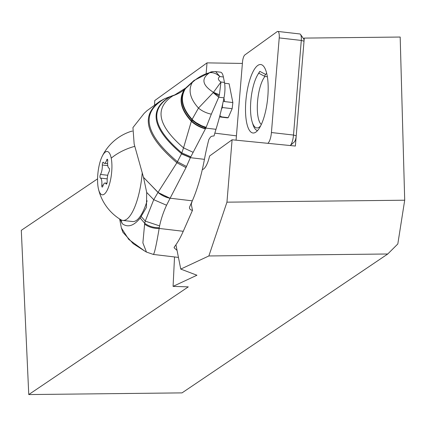 <?xml version="1.0" encoding="UTF-8"?>
<svg xmlns="http://www.w3.org/2000/svg" width="426" height="426" viewBox="0 0 426 426"><rect width="100%" height="100%" fill="white"/><g stroke="black" fill="none" stroke-linecap="round" stroke-linejoin="round"><path stroke-width="0.64" d="M387.761 253.992L208.862 255.957L180.762 269.083L196.929 275.233L173.078 286.373L188.287 286.868L28.76 394.567L182.024 392.884L387.761 253.992L397.815 243.96L404.7 200.215L400.179 37.041L304.276 38.095L303.52 38.638M180.762 269.083L175.938 244.78M174.527 256.953L173.078 286.373M154.558 104.727L154.76 100.547L207.02 62.872L206.147 73.474M202.291 169.628A21.806 6.784 -83.5 0 0 202.835 169.452A21.806 6.784 -83.5 0 0 209.592 156.001L232.09 139.781L226.951 202.169L208.862 255.957M191.247 204.118A37.504 11.667 -83.5 0 0 192.137 201.248M207.02 62.872L242.389 63.431M232.09 139.781L295.383 146.049L304.276 38.095M226.951 202.169L404.7 200.215M214.837 133.146L236.425 135.846M97.581 178.835L21.3 230.333L28.76 394.567M142.241 172.738A44.922 13.973 96.5 0 1 122.805 220.434L132.593 221.552A44.922 13.973 -83.5 0 0 147.114 200.774M102.197 156.294A21.806 6.784 96.5 0 1 111.223 158.158A21.806 6.784 96.5 0 1 108.034 188.383A21.806 6.784 96.5 0 1 98.459 189.006A21.806 6.784 96.5 0 1 98.278 188.154A21.806 6.784 96.5 0 1 102.197 156.294A48.846 48.846 0 0 1 131.016 131.389A44.922 13.973 96.5 0 1 132.385 131.144M122.805 220.434A44.922 13.973 96.5 0 1 120.915 219.773A48.846 48.846 0 0 1 98.459 189.006M102.82 186.221A7.338 2.279 96.5 0 1 105.137 183.004A7.338 2.279 96.5 0 1 106.058 183.883A1.981 0.618 -83.5 0 0 106.308 184.123A1.981 0.618 -83.5 0 0 107.182 181.284A7.338 2.279 96.5 0 1 109.013 171.87A1.981 0.618 -83.5 0 0 109.514 169.718A1.981 0.618 -83.5 0 0 109.109 168.222A7.338 2.279 96.5 0 1 107.842 165.991A7.338 2.279 96.5 0 1 107.703 161.14A1.981 0.618 -83.5 0 0 107.304 159.223A1.981 0.618 -83.5 0 0 106.676 160.091A7.338 2.279 96.5 0 1 104.359 163.302A7.338 2.279 96.5 0 1 103.438 162.428A1.981 0.618 -83.5 0 0 103.188 162.189A1.981 0.618 -83.5 0 0 102.32 165.022A7.338 2.279 96.5 0 1 100.483 174.442A1.981 0.618 -83.5 0 0 100.046 177.482A1.981 0.618 -83.5 0 0 100.392 178.089A7.338 2.279 96.5 0 1 101.793 185.172A1.981 0.618 -83.5 0 0 101.83 186.481A1.981 0.618 -83.5 0 0 102.192 187.089A1.981 0.618 -83.5 0 0 102.82 186.221M209.347 72.766L209.597 72.718C200.928 78.666 202.222 85.205 213.479 92.341L198.484 108.066L191.892 119.775A16.763 8.339 27.8 0 0 206.003 127.694L205.817 128.098L215.987 129.307A130.835 41.173 -83.2 0 0 223.985 97.836A15.698 4.942 -83.2 0 0 224.465 82.447L220.961 82.032L213.479 92.341L219.395 94.726L220.961 82.032C217.899 79.918 217.553 78.096 219.928 76.573C216.381 73.496 212.936 72.212 209.597 72.718A10.788 9.01 81.3 0 1 212.808 71.595L209.347 72.766C203.154 74.438 197.462 77.676 192.259 82.479C188.01 90.253 190.081 98.784 198.484 108.066A14.894 7.359 -157.4 0 0 211.333 114.152L218.751 97.219L213.293 92.698L219.118 95.807L218.751 97.219L223.985 97.836M215.7 71.611L220.487 72.18A15.698 4.942 -83.2 0 1 223.384 76.984L219.928 76.573L215.636 71.605L212.814 71.595M212.292 71.669L209.81 72.479M211.291 71.866L210.918 71.957M194.038 80.445A15.075 11.449 35.1 0 0 192.259 82.479L185.496 88.592A16.774 11.96 39.9 0 1 186.785 87.021M120.105 219.278L122.246 223.693C127.8 227.809 133.785 225.934 140.186 218.069L146.438 207.366L146.698 192.435L143.525 177.424L158.051 192.344A17.445 10.996 29.7 0 0 170.118 198.207L192.318 200.838A87.224 27.45 -83.2 0 0 204.437 159.34A104.668 32.94 96.8 0 1 208.836 139.531L210.55 136.959L211.919 136.192L214.044 135.931A104.668 32.94 96.8 0 1 215.987 129.307M223.384 76.984L224.465 82.447M219.395 94.726L219.118 95.807M211.333 114.152L206.003 127.694M158.051 192.344L176.902 162.748L181.471 153.887L190.358 157.673L205.817 128.098L191.721 120.201L191.476 120.862A16.875 8.11 27.2 0 0 205.582 128.561M205.423 128.881A16.907 8.025 -153 0 1 191.333 121.288L183.542 147.859L193.074 152.295M186.684 87.122A16.795 12.034 40.3 0 0 185.401 88.672L184.527 89.407C181.737 91.872 177.855 94.018 172.871 95.839C154.105 108.167 157.663 125.505 183.542 147.859L181.471 153.887M174.655 94.971L170.246 96.643C149.02 109.503 152.881 128.258 181.833 152.913L190.779 156.805M172.328 95.765L169.772 96.793C148.232 109.764 152.157 128.737 181.545 153.717L190.422 157.54M164.66 98.736L160.176 101.095L165.107 98.523L170.102 96.691M141.219 216.552L145.255 221.115L153.738 199.693L157.977 192.461L170.08 198.271A45.135 30.752 -11.2 0 1 170.118 198.207L185.997 167.626L190.358 157.673L204.437 159.34M192.318 200.838L189.682 206.834A4.361 2.971 168.8 0 0 189.517 208.17A4.361 2.971 168.8 0 0 192.477 210.316L191.13 203.537M192.477 210.316L183.255 231.291A87.224 27.45 -83.2 0 1 174.245 247.085L174.314 247.98L177.056 250.403M185.997 167.626L176.902 162.748C143.892 134.643 139.446 113.486 163.552 99.279L164.292 98.933C140.362 113.007 144.755 133.956 177.477 161.773L186.545 166.502M160.176 101.095L146.981 110.712L144.148 113.364L132.939 127.582L134.158 144.025L143.498 177.328L158.003 192.424A17.445 11.012 -150.5 0 0 170.08 198.271M153.126 254.317C154.058 255.296 156.07 246.67 159.164 228.437L159.601 225.892A168.914 115.105 -11.2 0 1 166.561 205.236L170.065 198.303M174.165 247.208L174.314 247.98L174.09 247.607M122.246 223.693A47.973 15.096 96.8 0 1 121.048 219.848M166.561 205.236L153.738 199.693L146.698 192.435M159.601 225.892L145.255 221.115L144.696 223.229A17.445 12.391 8.8 0 0 159.265 227.729M121.367 227.953L128.785 239.439L144.627 250.999L133.237 243.672L122.917 232.314L121.362 227.953M144.638 251.01L144.989 251.207M144.643 251.005L146.459 252.07L142.88 242.879L144.696 223.229L140.186 218.069M144.526 224.049A17.445 12.439 7.6 0 0 159.164 228.437L183.255 231.291M206.195 127.257A16.72 8.302 27.7 0 1 192.073 119.339C182.067 108.097 179.847 97.879 185.401 88.672L185.496 88.592M186.54 87.261A16.832 12.141 -139.2 0 0 186.466 87.33A16.832 12.141 -139.2 0 0 185.198 88.853C179.495 98.108 181.726 108.417 191.892 119.775L191.721 120.201M186.002 87.772A16.918 12.301 -137.6 0 0 184.708 89.258C178.622 98.656 180.874 109.194 191.476 120.862L191.333 121.288C180.549 109.493 178.281 98.864 184.527 89.407A16.949 12.349 -137.1 0 1 185.827 87.932M223.304 101.074L224.63 101.58L232.852 102.554L232.154 108.683L221.871 107.48M224.608 83.235L229.124 83.773L232.852 102.554M232.154 108.683L228.203 117.672A21.806 6.864 -83.2 0 1 227.106 117.816L220.524 117.033A21.806 6.864 -83.2 0 0 221.626 116.894L228.203 117.672M219.848 115.696L221.626 116.894M219.587 116.703A21.806 6.864 -83.2 0 0 220.524 117.033M265.265 74.236L259.812 71.371L258.779 73.197L264.951 76.472L267.368 76.749M264.951 76.472A25.512 7.934 -83.5 0 0 258.129 117.32A25.512 7.934 -83.5 0 0 261.319 124.461M258.779 73.197A28.968 9.01 -83.5 0 0 257.623 74.939A28.968 9.01 -83.5 0 0 251.452 119.051A28.968 9.01 -83.5 0 0 252.229 122.15L252.943 124.419A31.62 9.835 -83.5 0 0 257.501 130.638M259.812 71.371A31.62 9.835 -83.5 0 0 258.838 72.889L257.623 74.939M252.229 122.15A28.968 9.01 -83.5 0 0 258.507 127.587A28.968 9.01 -83.5 0 0 260.611 125.92M236.068 140.175L242.5 62.089A6.976 2.173 96.5 0 1 244.902 54.895L277.172 31.63A6.976 2.173 96.5 0 1 277.789 31.433A6.976 2.173 96.5 0 1 279.286 36.716A6.976 2.173 96.5 0 1 279.222 37.909L271.426 132.534A10.469 3.254 96.5 0 1 267.832 143.317M255.978 132.028A34.453 10.714 -83.5 0 0 267.645 98.512A34.453 10.714 -83.5 0 0 262.698 65.38A34.453 10.714 -83.5 0 0 257.709 65.498A34.453 10.714 -83.5 0 0 245.584 105.483A34.453 10.714 -83.5 0 0 255.014 132.608A34.453 10.714 -83.5 0 0 255.978 132.028M294.126 142.103A6.108 1.901 -83.5 0 0 294.244 142.012A6.108 1.901 -83.5 0 0 296.224 135.809L304.02 41.189A2.615 0.815 -83.5 0 0 303.733 38.931L300.522 34.421A6.976 2.173 -83.5 0 0 299.861 33.958L277.789 31.433M290.25 145.538A10.469 3.254 -83.5 0 0 293.498 135.053L301.294 40.433A6.976 2.173 -83.5 0 0 301.358 39.24A6.976 2.173 -83.5 0 0 300.522 34.421M266.671 73.277A28.345 8.818 -83.5 0 0 264.466 76.217M134.728 146.352A48.846 33.287 168.8 0 0 111.223 158.158M106.606 183.947L106.058 183.883M103.135 185.321L101.793 185.172M107.208 178.867L100.392 178.089M107.746 175.272L100.483 174.442M107.778 165.65L102.32 165.022M107.714 160.213L106.676 160.091M172.029 95.861L165.107 98.523M221.371 109.604L222.287 107.517L222.713 103.8M224.63 101.58L223.932 98.081M296.224 135.809L293.498 135.053L271.426 132.534M304.02 41.189L301.294 40.433L279.222 37.909M106.947 183.212L105.137 183.004M107.608 163.675L104.359 163.302M210.859 71.962L194 80.477L185.795 87.964L174.697 94.955L172.402 95.743M146.459 252.07L153.397 254.444L178.446 257.416M119.647 218.985L121.362 227.947M294.244 142.012L290.26 145.538"/></g></svg>
